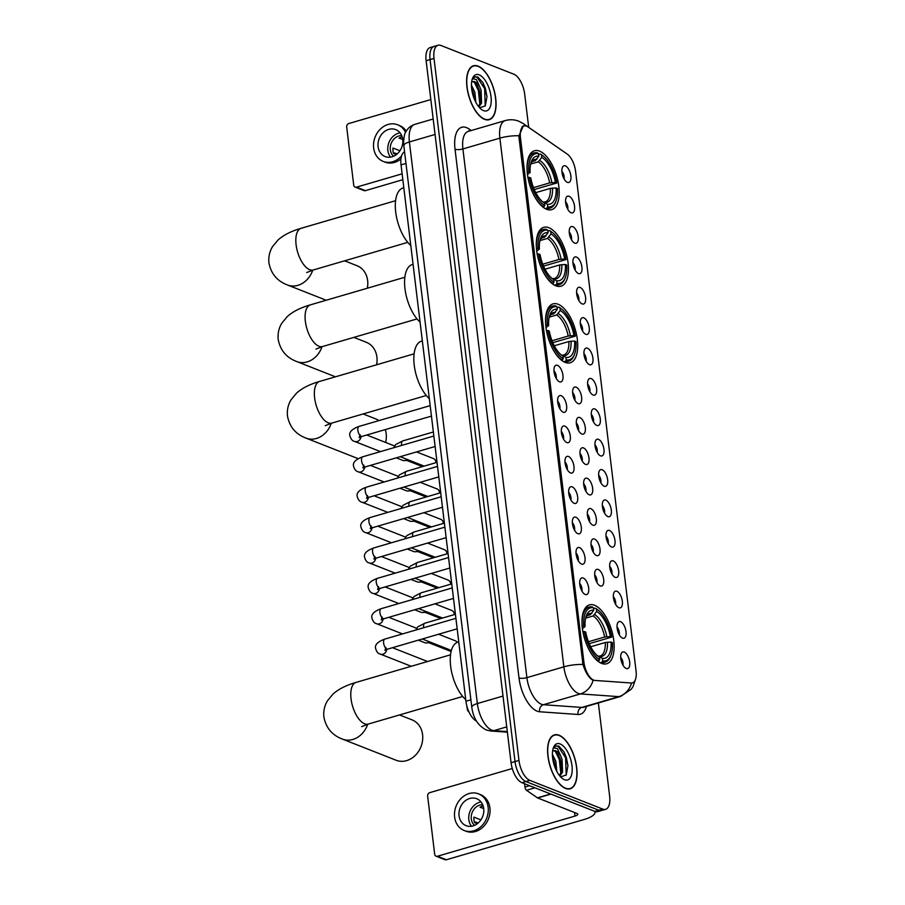 <?xml version="1.0" encoding="UTF-8"?>
<svg xmlns="http://www.w3.org/2000/svg" width="905" height="905" viewBox="0 0 905 905"><rect width="100%" height="100%" fill="white"/><g stroke="black" fill="none" stroke-linecap="round" stroke-linejoin="round"><path stroke-width="1.36" d="M565.161 362.396A30.68 14.163 73.7 0 0 570.24 362.781A30.68 14.163 73.7 0 0 576.508 334.454A30.68 14.163 73.7 0 0 558.125 304.261A30.68 14.163 73.7 0 0 553.034 303.876A30.68 14.163 73.7 0 0 546.767 332.203A30.68 14.163 73.7 0 0 565.161 362.396M555.896 285.833A30.68 14.163 73.7 0 0 560.976 286.218A30.68 14.163 73.7 0 0 567.243 257.891A30.68 14.163 73.7 0 0 548.86 227.698A30.68 14.163 73.7 0 0 543.769 227.313A30.68 14.163 73.7 0 0 537.502 255.64A30.68 14.163 73.7 0 0 555.896 285.833M546.631 209.27A30.68 14.163 73.7 0 0 551.711 209.655A30.68 14.163 73.7 0 0 557.978 181.328A30.68 14.163 73.7 0 0 539.595 151.135A30.68 14.163 73.7 0 0 534.504 150.75A30.68 14.163 73.7 0 0 528.237 179.077A30.68 14.163 73.7 0 0 546.631 209.27M601.576 663.388A30.68 14.163 73.7 0 0 606.667 663.772A30.68 14.163 73.7 0 0 612.934 635.434A30.68 14.163 73.7 0 0 594.54 605.253A30.68 14.163 73.7 0 0 589.46 604.868A30.68 14.163 73.7 0 0 583.193 633.195A30.68 14.163 73.7 0 0 601.576 663.388M620.57 621.667A8.688 4.005 -106.3 0 1 626 631.532A8.688 4.005 -106.3 0 1 622.685 638.161A8.688 4.005 -106.3 0 1 622.561 638.116A8.688 4.005 -106.3 0 1 617.685 630.909A8.688 4.005 -106.3 0 1 618.058 622.323A8.688 4.005 -106.3 0 1 620.57 621.667M619.258 634.688A5.215 2.41 73.7 0 0 617.029 627.097M616.893 591.282A8.688 4.005 -106.3 0 1 622.323 601.158A8.688 4.005 -106.3 0 1 619.009 607.775A8.688 4.005 -106.3 0 1 618.884 607.73A8.688 4.005 -106.3 0 1 614.009 600.524A8.688 4.005 -106.3 0 1 614.371 591.938A8.688 4.005 -106.3 0 1 616.893 591.282M615.57 604.302A5.215 2.41 73.7 0 0 613.352 596.712M613.217 560.896A8.688 4.005 -106.3 0 1 618.647 570.772A8.688 4.005 -106.3 0 1 615.332 577.39A8.688 4.005 -106.3 0 1 615.208 577.356A8.688 4.005 -106.3 0 1 610.332 570.139A8.688 4.005 -106.3 0 1 610.694 561.553A8.688 4.005 -106.3 0 1 613.217 560.896M611.893 573.928A5.215 2.41 73.7 0 0 609.676 566.326M609.54 530.511A8.688 4.005 -106.3 0 1 614.97 540.387A8.688 4.005 -106.3 0 1 611.644 547.016A8.688 4.005 -106.3 0 1 611.531 546.971A8.688 4.005 -106.3 0 1 606.655 539.753A8.688 4.005 -106.3 0 1 607.017 531.178A8.688 4.005 -106.3 0 1 609.54 530.511M608.217 543.543A5.215 2.41 73.7 0 0 605.999 535.941M605.864 500.126A8.688 4.005 -106.3 0 1 611.294 510.001A8.688 4.005 -106.3 0 1 607.968 516.631A8.688 4.005 -106.3 0 1 607.855 516.585A8.688 4.005 -106.3 0 1 602.979 509.368A8.688 4.005 -106.3 0 1 603.341 500.793A8.688 4.005 -106.3 0 1 605.864 500.126M604.54 513.158A5.215 2.41 73.7 0 0 602.323 505.567M602.187 469.752A8.688 4.005 -106.3 0 1 607.617 479.616A8.688 4.005 -106.3 0 1 604.291 486.245A8.688 4.005 -106.3 0 1 604.178 486.2A8.688 4.005 -106.3 0 1 599.302 478.994A8.688 4.005 -106.3 0 1 599.664 470.408A8.688 4.005 -106.3 0 1 602.187 469.752M600.863 482.772A5.215 2.41 73.7 0 0 598.646 475.182M598.51 439.366A8.688 4.005 -106.3 0 1 603.94 449.231A8.688 4.005 -106.3 0 1 600.615 455.86A8.688 4.005 -106.3 0 1 600.501 455.815A8.688 4.005 -106.3 0 1 595.626 448.609A8.688 4.005 -106.3 0 1 595.988 440.022A8.688 4.005 -106.3 0 1 598.51 439.366M597.187 452.387A5.215 2.41 73.7 0 0 594.97 444.796M594.834 408.981A8.688 4.005 -106.3 0 1 600.264 418.845A8.688 4.005 -106.3 0 1 596.938 425.474A8.688 4.005 -106.3 0 1 596.825 425.429A8.688 4.005 -106.3 0 1 591.949 418.223A8.688 4.005 -106.3 0 1 592.311 409.637A8.688 4.005 -106.3 0 1 594.834 408.981M593.51 422.002A5.215 2.41 73.7 0 0 591.293 414.411M591.157 378.595A8.688 4.005 -106.3 0 1 596.587 388.471A8.688 4.005 -106.3 0 1 593.261 395.089A8.688 4.005 -106.3 0 1 593.148 395.055A8.688 4.005 -106.3 0 1 588.273 387.838A8.688 4.005 -106.3 0 1 588.635 379.252A8.688 4.005 -106.3 0 1 591.157 378.595M589.834 391.616A5.215 2.41 73.7 0 0 587.617 384.025M587.481 348.21A8.688 4.005 -106.3 0 1 592.911 358.086A8.688 4.005 -106.3 0 1 589.585 364.704A8.688 4.005 -106.3 0 1 589.472 364.67A8.688 4.005 -106.3 0 1 584.596 357.452A8.688 4.005 -106.3 0 1 584.958 348.877A8.688 4.005 -106.3 0 1 587.481 348.21M586.157 361.242A5.215 2.41 73.7 0 0 583.94 353.64M583.804 317.825A8.688 4.005 -106.3 0 1 589.234 327.701A8.688 4.005 -106.3 0 1 585.908 334.33A8.688 4.005 -106.3 0 1 585.795 334.284A8.688 4.005 -106.3 0 1 580.919 327.067A8.688 4.005 -106.3 0 1 581.282 318.492A8.688 4.005 -106.3 0 1 583.804 317.825M582.481 330.857A5.215 2.41 73.7 0 0 580.263 323.255M580.128 287.451A8.688 4.005 -106.3 0 1 585.558 297.315A8.688 4.005 -106.3 0 1 582.232 303.944A8.688 4.005 -106.3 0 1 582.119 303.899A8.688 4.005 -106.3 0 1 577.243 296.682A8.688 4.005 -106.3 0 1 577.605 288.107A8.688 4.005 -106.3 0 1 580.128 287.451M578.804 300.471A5.215 2.41 73.7 0 0 576.587 292.881M576.451 257.065A8.688 4.005 -106.3 0 1 581.881 266.93A8.688 4.005 -106.3 0 1 578.555 273.559A8.688 4.005 -106.3 0 1 578.442 273.514A8.688 4.005 -106.3 0 1 573.566 266.308A8.688 4.005 -106.3 0 1 573.928 257.721A8.688 4.005 -106.3 0 1 576.451 257.065M575.128 270.086A5.215 2.41 73.7 0 0 572.91 262.495M572.774 226.68A8.688 4.005 -106.3 0 1 578.205 236.544A8.688 4.005 -106.3 0 1 574.879 243.174A8.688 4.005 -106.3 0 1 574.765 243.128A8.688 4.005 -106.3 0 1 569.89 235.922A8.688 4.005 -106.3 0 1 570.252 227.336A8.688 4.005 -106.3 0 1 572.774 226.68M571.451 239.701A5.215 2.41 73.7 0 0 569.234 232.11M569.098 196.295A8.688 4.005 -106.3 0 1 574.528 206.159A8.688 4.005 -106.3 0 1 571.202 212.788A8.688 4.005 -106.3 0 1 571.089 212.743A8.688 4.005 -106.3 0 1 566.213 205.537A8.688 4.005 -106.3 0 1 566.575 196.951A8.688 4.005 -106.3 0 1 569.098 196.295M567.774 209.315A5.215 2.41 73.7 0 0 565.557 201.725M565.421 165.909A8.688 4.005 -106.3 0 1 570.851 175.785A8.688 4.005 -106.3 0 1 567.526 182.403A8.688 4.005 -106.3 0 1 567.412 182.369A8.688 4.005 -106.3 0 1 562.537 175.151A8.688 4.005 -106.3 0 1 562.899 166.565A8.688 4.005 -106.3 0 1 565.421 165.909M564.098 178.941A5.215 2.41 73.7 0 0 561.881 171.339M624.246 652.053A8.688 4.005 -106.3 0 1 629.676 661.917A8.688 4.005 -106.3 0 1 626.362 668.546A8.688 4.005 -106.3 0 1 626.237 668.501A8.688 4.005 -106.3 0 1 621.362 661.295A8.688 4.005 -106.3 0 1 621.735 652.709A8.688 4.005 -106.3 0 1 624.246 652.053M622.934 665.073A5.215 2.41 73.7 0 0 620.706 657.483M598.228 569.46A8.688 4.005 -106.3 0 1 603.658 579.324A8.688 4.005 -106.3 0 1 600.332 585.954A8.688 4.005 -106.3 0 1 600.219 585.908A8.688 4.005 -106.3 0 1 595.343 578.702A8.688 4.005 -106.3 0 1 595.705 570.116A8.688 4.005 -106.3 0 1 598.228 569.46M596.904 582.481A5.215 2.41 73.7 0 0 594.687 574.89M594.551 539.075A8.688 4.005 -106.3 0 1 599.981 548.95A8.688 4.005 -106.3 0 1 596.655 555.568A8.688 4.005 -106.3 0 1 596.542 555.534A8.688 4.005 -106.3 0 1 591.666 548.317A8.688 4.005 -106.3 0 1 592.028 539.731A8.688 4.005 -106.3 0 1 594.551 539.075M593.228 552.107A5.215 2.41 73.7 0 0 591.01 544.505M590.875 508.689A8.688 4.005 -106.3 0 1 596.305 518.565A8.688 4.005 -106.3 0 1 592.979 525.194A8.688 4.005 -106.3 0 1 592.866 525.149A8.688 4.005 -106.3 0 1 587.99 517.932A8.688 4.005 -106.3 0 1 588.352 509.357A8.688 4.005 -106.3 0 1 590.875 508.689M589.551 521.721A5.215 2.41 73.7 0 0 587.334 514.119M587.198 478.304A8.688 4.005 -106.3 0 1 592.628 488.18A8.688 4.005 -106.3 0 1 589.302 494.809A8.688 4.005 -106.3 0 1 589.189 494.764A8.688 4.005 -106.3 0 1 584.313 487.546A8.688 4.005 -106.3 0 1 584.675 478.971A8.688 4.005 -106.3 0 1 587.198 478.304M585.874 491.336A5.215 2.41 73.7 0 0 583.657 483.734M583.521 447.93A8.688 4.005 -106.3 0 1 588.951 457.794A8.688 4.005 -106.3 0 1 585.625 464.423A8.688 4.005 -106.3 0 1 585.512 464.378A8.688 4.005 -106.3 0 1 580.637 457.172A8.688 4.005 -106.3 0 1 580.999 448.586A8.688 4.005 -106.3 0 1 583.521 447.93M582.198 460.95A5.215 2.41 73.7 0 0 579.981 453.36M579.845 417.544A8.688 4.005 -106.3 0 1 585.275 427.409A8.688 4.005 -106.3 0 1 581.949 434.038A8.688 4.005 -106.3 0 1 581.836 433.993A8.688 4.005 -106.3 0 1 576.96 426.787A8.688 4.005 -106.3 0 1 577.322 418.201A8.688 4.005 -106.3 0 1 579.845 417.544M578.521 430.565A5.215 2.41 73.7 0 0 576.304 422.974M576.168 387.159A8.688 4.005 -106.3 0 1 581.598 397.024A8.688 4.005 -106.3 0 1 578.272 403.653A8.688 4.005 -106.3 0 1 578.159 403.607A8.688 4.005 -106.3 0 1 573.284 396.401A8.688 4.005 -106.3 0 1 573.646 387.815A8.688 4.005 -106.3 0 1 576.168 387.159M574.845 400.18A5.215 2.41 73.7 0 0 572.627 392.589M583.239 578.024A8.688 4.005 -106.3 0 1 588.657 587.888A8.688 4.005 -106.3 0 1 585.343 594.517A8.688 4.005 -106.3 0 1 585.23 594.472A8.688 4.005 -106.3 0 1 580.354 587.266A8.688 4.005 -106.3 0 1 580.716 578.68A8.688 4.005 -106.3 0 1 583.239 578.024M581.915 591.044A5.215 2.41 73.7 0 0 579.698 583.454M579.562 547.638A8.688 4.005 -106.3 0 1 584.981 557.503A8.688 4.005 -106.3 0 1 581.666 564.132A8.688 4.005 -106.3 0 1 581.553 564.087A8.688 4.005 -106.3 0 1 576.677 556.88A8.688 4.005 -106.3 0 1 577.039 548.294A8.688 4.005 -106.3 0 1 579.562 547.638M578.238 560.659A5.215 2.41 73.7 0 0 576.021 553.068M575.885 517.253A8.688 4.005 -106.3 0 1 581.304 527.129A8.688 4.005 -106.3 0 1 577.99 533.746A8.688 4.005 -106.3 0 1 577.876 533.701A8.688 4.005 -106.3 0 1 573.001 526.495A8.688 4.005 -106.3 0 1 573.363 517.909A8.688 4.005 -106.3 0 1 575.885 517.253M574.562 530.273A5.215 2.41 73.7 0 0 572.345 522.683M572.209 486.867A8.688 4.005 -106.3 0 1 577.628 496.743A8.688 4.005 -106.3 0 1 574.313 503.361A8.688 4.005 -106.3 0 1 574.2 503.327A8.688 4.005 -106.3 0 1 569.324 496.11A8.688 4.005 -106.3 0 1 569.686 487.535A8.688 4.005 -106.3 0 1 572.209 486.867M570.885 499.899A5.215 2.41 73.7 0 0 568.668 492.297M568.532 456.482A8.688 4.005 -106.3 0 1 573.951 466.358A8.688 4.005 -106.3 0 1 570.636 472.987A8.688 4.005 -106.3 0 1 570.523 472.942A8.688 4.005 -106.3 0 1 565.648 465.724A8.688 4.005 -106.3 0 1 566.01 457.149A8.688 4.005 -106.3 0 1 568.532 456.482M567.209 469.514A5.215 2.41 73.7 0 0 564.992 461.912M564.856 426.108A8.688 4.005 -106.3 0 1 570.274 435.972A8.688 4.005 -106.3 0 1 566.96 442.602A8.688 4.005 -106.3 0 1 566.847 442.556A8.688 4.005 -106.3 0 1 561.971 435.339A8.688 4.005 -106.3 0 1 562.333 426.764A8.688 4.005 -106.3 0 1 564.856 426.108M563.532 439.129A5.215 2.41 73.7 0 0 561.315 431.538M561.179 395.723A8.688 4.005 -106.3 0 1 566.598 405.587A8.688 4.005 -106.3 0 1 563.283 412.216A8.688 4.005 -106.3 0 1 563.17 412.171A8.688 4.005 -106.3 0 1 558.294 404.965A8.688 4.005 -106.3 0 1 558.657 396.379A8.688 4.005 -106.3 0 1 561.179 395.723M559.856 408.743A5.215 2.41 73.7 0 0 557.638 401.153M557.503 365.337A8.688 4.005 -106.3 0 1 562.921 375.202A8.688 4.005 -106.3 0 1 559.607 381.831A8.688 4.005 -106.3 0 1 559.494 381.786A8.688 4.005 -106.3 0 1 554.618 374.58A8.688 4.005 -106.3 0 1 554.98 365.993A8.688 4.005 -106.3 0 1 557.503 365.337M556.179 378.358A5.215 2.41 73.7 0 0 553.962 370.767M595.06 680.447A15.634 7.217 -106.3 0 1 593.703 680.13A15.634 7.217 -106.3 0 1 583.906 662.166L520.466 137.854A15.634 7.217 -106.3 0 1 524.074 125.999A15.634 7.217 -106.3 0 1 528.09 126.972L567.197 154.076A15.634 7.217 -106.3 0 1 575.58 171.271L636.057 671.012A15.634 7.217 -106.3 0 1 632.437 682.868A15.634 7.217 -106.3 0 1 631.204 682.992L595.06 680.447M476.46 721.047A17.365 8.021 -106.3 0 1 465.939 701.251L401.039 164.891A17.365 8.021 -106.3 0 1 404.58 151.893M565.523 788.436A28.078 12.964 73.7 0 0 570.184 788.787A28.078 12.964 73.7 0 0 575.919 762.858A28.078 12.964 73.7 0 0 559.086 735.233A28.078 12.964 73.7 0 0 554.437 734.883A28.078 12.964 73.7 0 0 548.702 760.8A28.078 12.964 73.7 0 0 565.523 788.436M484.56 119.336A28.078 12.964 73.7 0 0 489.209 119.686A28.078 12.964 73.7 0 0 494.945 93.758A28.078 12.964 73.7 0 0 478.123 66.133A28.078 12.964 73.7 0 0 473.462 65.782A28.078 12.964 73.7 0 0 467.727 91.71A28.078 12.964 73.7 0 0 484.56 119.336M635.661 678.852L632.946 686.714L631.238 689.259L620.626 696.443A23.157 10.69 -106.3 0 1 618.805 696.635L580.388 693.92A20.261 17.715 -86 0 0 593.126 680.289L592.062 679.723C588.307 676.94 585.264 671.849 582.967 664.474L519.063 137.956L518.984 135.773L523.316 125.919L524.493 125.818M605.615 809.319L597.73 811.615A17.365 8.021 73.7 0 1 594.845 811.4L521.959 782.689A17.365 8.021 73.7 0 1 511.076 762.734L426.131 60.726A17.365 8.021 73.7 0 1 430.147 47.558L434.083 46.404A17.365 8.021 73.7 0 0 430.067 59.572L515.024 761.58A17.365 8.021 73.7 0 0 525.907 781.535L598.793 810.247A17.365 8.021 73.7 0 0 601.678 810.473A17.365 8.021 73.7 0 1 598.793 810.247L525.907 781.535A17.365 8.021 73.7 0 1 515.024 761.58L430.067 59.572A17.365 8.021 73.7 0 1 434.083 46.404L438.031 45.25A17.365 8.021 73.7 0 0 434.015 58.418L518.961 760.426A17.365 8.021 73.7 0 0 529.844 780.382L602.741 809.093A17.365 8.021 73.7 0 0 605.615 809.319A17.365 8.021 73.7 0 0 609.631 796.151L598.352 702.947M528.701 127.367L524.685 94.143A17.365 8.021 73.7 0 0 513.802 74.187L440.916 45.465A17.365 8.021 73.7 0 0 438.031 45.25M559.12 735.505A27.784 12.828 73.7 0 0 554.516 735.154A27.784 12.828 73.7 0 0 548.837 760.811A27.784 12.828 73.7 0 0 565.489 788.153A27.784 12.828 73.7 0 0 570.105 788.504A27.784 12.828 73.7 0 0 575.772 762.847A27.784 12.828 73.7 0 0 559.12 735.505M552.412 754.306L555.828 761.286L556.813 771.422M552.593 757.519L554.267 761.75L555.387 768.379M560.602 776.886L566.259 774.985L567.955 765.607L563.928 751.727L558.815 746.116L555.987 745.901L553.521 747.892L557.322 748.548L560.534 755.471A13.089 6.041 73.7 0 0 555.885 750.879A13.089 6.041 73.7 0 0 553.713 750.709A13.089 6.041 73.7 0 0 552.57 751.354M560.534 755.471L562.084 759.465L562.548 772.157L559.867 776.049M553.43 750.811L555.014 751.127L558.419 754.894L560.523 759.917L561.632 766.218L560.976 772.621L559.448 775.54M564.471 779.714A18.869 8.711 73.7 0 0 571.971 765.641A18.869 8.711 73.7 0 0 560.15 743.955A18.869 8.711 73.7 0 0 553.43 747.632A18.869 8.711 73.7 0 0 562.469 778.572A18.869 8.711 73.7 0 0 564.471 779.714M555.772 745.969L558.08 746.331L565.58 757.7L566.202 775.076M555.285 751.274L559.324 759.533L560.795 773.153M563.86 751.603L566.36 757.474L567.967 765.834M558.023 754.227L560.105 759.295L561.654 767.01M552.638 757.904L555.342 768.288M524.549 783.707L524.957 787.09L529.663 785.721M594.8 811.378A23.157 6.923 -6.9 0 1 595.026 812.113A23.157 6.923 -6.9 0 1 583.895 819.568L446.369 859.75A2.896 2.421 111.5 0 1 444.977 859.705L436.086 856.198A2.896 2.421 -68.5 0 0 437.477 856.243L575.003 816.061A5.792 1.731 173.1 0 0 577.786 814.206A5.792 1.731 173.1 0 0 576.971 813.459L537.683 797.984A2.896 1.335 -106.3 0 1 537.423 797.837L526.506 790.28A2.896 1.335 -106.3 0 1 524.957 787.09M512.287 768.526L429.785 792.633A2.896 2.421 -68.5 0 0 427.646 796.095L434.683 854.23A2.896 2.421 -68.5 0 0 436.086 856.198M459.061 815.79A14.469 12.082 -68.5 0 0 466.075 825.654A14.469 12.082 -68.5 0 0 478.734 822.509A14.469 12.082 -68.5 0 0 483.711 808.584A14.469 12.082 -68.5 0 0 476.686 798.719A14.469 12.082 -68.5 0 0 464.039 801.864A14.469 12.082 -68.5 0 0 459.061 815.79M481.053 801.988A14.469 12.082 -68.5 0 0 468.835 819.636A14.469 12.082 -68.5 0 0 471.494 826.242M480.917 819.885L473.949 817.136A11.584 9.672 111.5 0 0 473.971 819.975A11.584 9.672 111.5 0 0 474.616 822.622L477.354 823.697M482.67 804.703A11.584 9.672 -68.5 0 0 471.301 818.923A11.584 9.672 -68.5 0 0 474.537 825.36M464.163 830.496L465.951 831.197A19.684 16.437 -68.5 0 0 483.146 826.932A19.684 16.437 -68.5 0 0 489.922 807.995A19.684 16.437 -68.5 0 0 480.374 794.579L478.598 793.877A19.684 16.437 -68.5 0 0 461.392 798.142A19.684 16.437 -68.5 0 0 454.627 817.079A19.684 16.437 -68.5 0 0 464.163 830.496A19.684 16.437 -68.5 0 0 481.37 826.231A19.684 16.437 -68.5 0 0 488.146 807.294A19.684 16.437 -68.5 0 0 478.598 793.877M474.333 821.774L478.27 822.939M483.711 808.618L480.08 807.192A11.584 9.672 111.5 0 1 483.134 805.959M478.157 66.404A27.784 12.828 73.7 0 0 473.541 66.065A27.784 12.828 73.7 0 0 467.874 91.71A27.784 12.828 73.7 0 0 484.526 119.053A27.784 12.828 73.7 0 0 489.13 119.403A27.784 12.828 73.7 0 0 494.809 93.747A27.784 12.828 73.7 0 0 478.157 66.404M471.437 85.206L474.854 92.186L475.849 102.322M471.618 88.43L473.292 92.649L474.412 99.279M479.627 107.786L485.295 105.885L486.992 96.507L482.953 82.627L477.84 77.016L475.012 76.801L472.546 78.792L476.347 79.448L479.56 86.371A13.089 6.041 73.7 0 0 474.91 81.778A13.089 6.041 73.7 0 0 472.738 81.62A13.089 6.041 73.7 0 0 471.596 82.253M479.56 86.371L481.121 90.364L481.573 103.057L478.892 106.948M472.455 81.71L474.05 82.027L477.455 85.794L479.548 90.817L480.657 97.118L480.012 103.521L478.474 106.439M483.508 110.614A18.869 8.711 73.7 0 0 490.996 96.541A18.869 8.711 73.7 0 0 479.175 74.855A18.869 8.711 73.7 0 0 472.467 78.543A18.869 8.711 73.7 0 0 481.505 109.471A18.869 8.711 73.7 0 0 483.508 110.614M474.797 76.868L477.116 77.23L484.605 88.6L485.227 105.976M474.31 82.174L478.349 90.432L479.831 104.052M482.885 82.513L485.397 88.373L487.003 96.733M477.059 85.127L479.13 90.195L480.691 97.91M471.663 88.803L474.378 99.188M367.702 724.249A21.709 18.134 111.5 0 1 342.407 739.091L396.152 760.268A21.709 18.134 -68.5 0 0 415.124 755.551A21.709 18.134 -68.5 0 0 422.59 734.668A21.709 18.134 -68.5 0 0 412.069 719.871L399.546 714.939M593.544 608.635L595.286 608.126L596.406 608.941A27.557 12.727 73.7 0 1 597.82 609.868A27.557 12.727 73.7 0 1 611.757 637.097L610.389 636.554A24.899 11.494 73.7 0 0 596.712 611.475L593.137 615.954L585.603 618.16M588.442 641.736L604.619 637.018L610.389 636.554M611.045 642.041L612.425 642.584A27.557 12.727 73.7 0 1 611.022 655.039A27.557 12.727 73.7 0 1 602.685 660.865L602.379 658.32A24.899 11.494 73.7 0 0 611.045 642.041L605.275 642.505L590.705 646.758M458.756 641.849L458.021 642.064A31.845 14.706 73.7 0 0 450.747 666.985A31.845 14.706 73.7 0 0 465.747 699.667M611.757 637.097L589.234 643.659M582.119 626.102L583.702 626.045A27.557 12.727 73.7 0 1 593.442 607.775L592.323 606.961A28.711 13.258 73.7 0 0 589.019 607.04A28.711 13.258 73.7 0 0 582.039 624.597M597.82 609.868L596.825 609.133A28.711 13.258 73.7 0 0 595.286 608.126M602.685 660.865L601.836 662.256A28.711 13.258 73.7 0 0 605.128 662.166A28.711 13.258 73.7 0 0 610.581 656.204L611.022 655.039M601.836 662.256L600.196 662.732M593.442 607.775L593.748 610.309A24.899 11.494 73.7 0 0 586.361 615.592A24.899 11.494 73.7 0 0 585.071 626.588L583.702 626.045M596.712 611.475L596.406 608.941M585.071 626.588L582.413 628.59M586.768 615.785L590.173 614.789L593.748 610.309M607.459 642.165A22.263 10.283 73.7 0 1 599.834 656.464L598.001 656.17L602.379 658.32M598.058 661.317L599.721 659.688A27.557 12.727 73.7 0 1 584.37 631.532L582.786 631.588M589.8 651.125A28.711 13.258 73.7 0 0 598.872 661.08M584.37 631.532L585.739 632.075A24.899 11.494 73.7 0 0 598.284 656.397A24.899 11.494 73.7 0 0 599.415 657.154L599.721 659.688M599.415 657.154L596.881 655.299M385.609 442.443A21.709 18.134 -68.5 0 0 386.175 433.676A21.709 18.134 -68.5 0 0 385.281 429.603M378.856 420.621A21.709 18.134 -68.5 0 0 375.643 418.879L363.131 413.947M557.118 307.643L558.86 307.134L559.98 307.949A27.557 12.727 73.7 0 1 561.394 308.888A27.557 12.727 73.7 0 1 575.331 336.117L573.962 335.574A24.899 11.494 73.7 0 0 560.285 310.494L556.711 314.974L549.188 317.169M552.027 340.755L568.193 336.027L573.962 335.574M574.63 341.061L575.999 341.604A27.557 12.727 73.7 0 1 574.596 354.059A27.557 12.727 73.7 0 1 566.259 359.873L565.953 357.339A24.899 11.494 73.7 0 0 574.63 341.061L568.86 341.513L554.279 345.778M422.33 340.857L421.594 341.072A31.845 14.706 73.7 0 0 414.332 366.005A31.845 14.706 73.7 0 0 429.332 398.675M575.331 336.117L552.808 342.678M545.704 325.121L547.276 325.065A27.557 12.727 73.7 0 1 557.016 306.784L555.896 305.969A28.711 13.258 73.7 0 0 552.604 306.06A28.711 13.258 73.7 0 0 545.625 323.617M561.394 308.888L560.399 308.152A28.711 13.258 73.7 0 0 558.86 307.134M566.259 359.873L565.41 361.265A28.711 13.258 73.7 0 0 568.702 361.185A28.711 13.258 73.7 0 0 574.155 355.213L574.596 354.059M565.41 361.265L563.77 361.751M557.016 306.784L557.322 309.329A24.899 11.494 73.7 0 0 549.935 314.612A24.899 11.494 73.7 0 0 548.656 325.608L547.276 325.065M560.285 310.494L559.98 307.949M548.656 325.608L545.998 327.61M550.342 314.793L553.747 313.809L557.322 309.329M571.032 341.174A22.263 10.283 73.7 0 1 563.419 355.484L561.575 355.179L565.953 357.339M561.632 360.337L563.295 358.708A27.557 12.727 73.7 0 1 547.944 330.551L546.36 330.597M553.374 350.144A28.711 13.258 73.7 0 0 562.446 360.1M547.944 330.551L549.312 331.083A24.899 11.494 73.7 0 0 561.858 355.416A24.899 11.494 73.7 0 0 562.989 356.174L563.295 358.708M562.989 356.174L560.455 354.319M376.582 364.783A21.709 18.134 -68.5 0 0 376.91 357.113A21.709 18.134 -68.5 0 0 366.378 342.316L353.866 337.384M547.853 231.08L549.595 230.571L550.715 231.386A27.557 12.727 73.7 0 1 552.129 232.325A27.557 12.727 73.7 0 1 566.066 259.554L564.697 259.011A24.899 11.494 73.7 0 0 551.021 233.931L547.446 238.411L539.923 240.606M542.762 264.192L558.928 259.464L564.697 259.011M565.365 264.498L566.734 265.041A27.557 12.727 73.7 0 1 565.331 277.496A27.557 12.727 73.7 0 1 556.994 283.31L556.688 280.776A24.899 11.494 73.7 0 0 565.365 264.498L559.595 264.95L545.014 269.215M413.065 264.305L412.329 264.52A31.845 14.706 73.7 0 0 405.067 289.442A31.845 14.706 73.7 0 0 420.067 322.112M566.066 259.554L543.543 266.115M536.439 248.558L538.011 248.502A27.557 12.727 73.7 0 1 547.751 230.221L546.631 229.406A28.711 13.258 73.7 0 0 543.339 229.497A28.711 13.258 73.7 0 0 536.36 247.054M552.129 232.325L551.134 231.59A28.711 13.258 73.7 0 0 549.595 230.571M556.994 283.31L556.145 284.702A28.711 13.258 73.7 0 0 559.437 284.623A28.711 13.258 73.7 0 0 564.89 278.649L565.331 277.496M556.145 284.702L554.505 285.188M547.751 230.221L548.057 232.766A24.899 11.494 73.7 0 0 540.67 238.049A24.899 11.494 73.7 0 0 539.391 249.045L538.011 248.502M551.021 233.931L550.715 231.386M539.391 249.045L536.733 251.047M541.077 238.23L544.482 237.246L548.057 232.766M561.767 264.611A22.263 10.283 73.7 0 1 554.154 278.921L552.31 278.616L556.688 280.776M552.367 283.774L554.03 282.145A27.557 12.727 73.7 0 1 538.679 253.988L537.095 254.034M544.109 273.582A28.711 13.258 73.7 0 0 553.181 283.536M538.679 253.988L540.047 254.52A24.899 11.494 73.7 0 0 552.593 278.853A24.899 11.494 73.7 0 0 553.724 279.611L554.03 282.145M553.724 279.611L551.19 277.756M367.317 288.22A21.709 18.134 -68.5 0 0 367.645 280.55A21.709 18.134 -68.5 0 0 357.113 265.753L344.601 260.821M538.588 154.517L540.33 154.008L541.45 154.823A27.557 12.727 73.7 0 1 542.864 155.762A27.557 12.727 73.7 0 1 556.801 182.991L555.432 182.448A24.899 11.494 73.7 0 0 541.756 157.368L538.181 161.848L530.658 164.043M533.498 187.629L549.663 182.901L555.432 182.448M556.1 187.935L557.469 188.478A27.557 12.727 73.7 0 1 556.066 200.933A27.557 12.727 73.7 0 1 547.729 206.747L547.423 204.213A24.899 11.494 73.7 0 0 556.1 187.935L550.331 188.387L535.749 192.652M403.8 187.742L403.064 187.957A31.845 14.706 73.7 0 0 395.802 212.879A31.845 14.706 73.7 0 0 410.802 245.549M556.801 182.991L534.278 189.552M527.174 171.995L528.746 171.939A27.557 12.727 73.7 0 1 538.486 153.658L537.366 152.843A28.711 13.258 73.7 0 0 534.074 152.934A28.711 13.258 73.7 0 0 527.095 170.491M542.864 155.762L541.869 155.026A28.711 13.258 73.7 0 0 540.33 154.008M547.729 206.747L546.88 208.139A28.711 13.258 73.7 0 0 550.172 208.06A28.711 13.258 73.7 0 0 555.625 202.087L556.066 200.933M546.88 208.139L545.24 208.625M538.486 153.658L538.792 156.203A24.899 11.494 73.7 0 0 531.405 161.486A24.899 11.494 73.7 0 0 530.126 172.482L528.746 171.939M541.756 157.368L541.45 154.823M530.126 172.482L527.468 174.484M531.812 161.667L535.217 160.683L538.792 156.203M552.503 188.048A22.263 10.283 73.7 0 1 544.889 202.358L543.045 202.053L547.423 204.213M543.102 207.211L544.765 205.582A27.557 12.727 73.7 0 1 529.414 177.425L527.83 177.471M534.844 197.019A28.711 13.258 73.7 0 0 543.916 206.974M529.414 177.425L530.783 177.957A24.899 11.494 73.7 0 0 543.328 202.29A24.899 11.494 73.7 0 0 544.459 203.048L544.765 205.582M544.459 203.048L541.925 201.193M429.128 641.679A5.215 4.355 111.5 0 1 427.239 642.754A5.215 4.355 111.5 0 1 426.413 642.912A5.215 4.355 111.5 0 1 424.739 642.663L418.336 640.152M430.667 642.29A3.767 3.145 111.5 0 1 430.033 642.55A3.767 3.145 111.5 0 1 429.445 642.663L426.413 642.912M425.452 611.305A5.215 4.355 111.5 0 1 423.563 612.368A5.215 4.355 111.5 0 1 422.737 612.527A5.215 4.355 111.5 0 1 421.051 612.278L414.66 609.766M426.99 611.904A3.767 3.145 111.5 0 1 426.357 612.165A3.767 3.145 111.5 0 1 425.769 612.278L422.737 612.527M421.775 580.919A5.215 4.355 111.5 0 1 419.886 581.983A5.215 4.355 111.5 0 1 419.06 582.141A5.215 4.355 111.5 0 1 417.375 581.904L410.983 579.381M423.314 581.519A3.767 3.145 111.5 0 1 422.68 581.779A3.767 3.145 111.5 0 1 422.081 581.892L419.06 582.141M418.099 550.534A5.215 4.355 111.5 0 1 416.21 551.598A5.215 4.355 111.5 0 1 415.384 551.756A5.215 4.355 111.5 0 1 413.698 551.518L407.307 548.996M419.637 551.145A3.767 3.145 111.5 0 1 419.004 551.394A3.767 3.145 111.5 0 1 418.404 551.507L415.384 551.756M414.422 520.149A5.215 4.355 111.5 0 1 412.533 521.223A5.215 4.355 111.5 0 1 411.707 521.37A5.215 4.355 111.5 0 1 410.022 521.133L403.63 518.61M415.961 520.76A3.767 3.145 111.5 0 1 415.327 521.02A3.767 3.145 111.5 0 1 414.728 521.122L411.707 521.37M410.746 489.763A5.215 4.355 111.5 0 1 408.856 490.838A5.215 4.355 111.5 0 1 408.031 490.985A5.215 4.355 111.5 0 1 406.345 490.748L399.953 488.225M412.284 490.374A3.767 3.145 111.5 0 1 411.651 490.634A3.767 3.145 111.5 0 1 411.051 490.748L408.031 490.985M407.069 459.378A5.215 4.355 111.5 0 1 405.18 460.453A5.215 4.355 111.5 0 1 404.354 460.611A5.215 4.355 111.5 0 1 402.668 460.362L396.277 457.84M408.608 459.989A3.767 3.145 111.5 0 1 407.974 460.249A3.767 3.145 111.5 0 1 407.374 460.362L404.354 460.611M438.62 634.224L455.43 640.842A5.215 4.355 111.5 0 1 456.821 641.815A5.215 4.355 111.5 0 1 457.229 642.346M434.943 603.839L451.753 610.456A5.215 4.355 111.5 0 1 453.145 611.429A5.215 4.355 111.5 0 1 454.276 614.009A5.215 4.355 111.5 0 1 454.321 614.597M453.145 611.429L455.192 613.681A3.767 3.145 111.5 0 1 455.373 613.884M431.266 573.453L448.077 580.082A5.215 4.355 111.5 0 1 449.468 581.044A5.215 4.355 111.5 0 1 450.6 583.635A5.215 4.355 111.5 0 1 450.645 584.211M449.468 581.044L451.516 583.295A3.767 3.145 111.5 0 1 451.697 583.51M427.59 543.068L444.4 549.697A5.215 4.355 111.5 0 1 445.792 550.659A5.215 4.355 111.5 0 1 446.923 553.249A5.215 4.355 111.5 0 1 446.968 553.826M445.792 550.659L447.839 552.91A3.767 3.145 111.5 0 1 448.02 553.125M423.913 512.683L440.724 519.312A5.215 4.355 111.5 0 1 442.115 520.285A5.215 4.355 111.5 0 1 443.246 522.864A5.215 4.355 111.5 0 1 443.292 523.441M442.115 520.285L444.163 522.524A3.767 3.145 111.5 0 1 444.344 522.739M420.237 482.308L437.047 488.926A5.215 4.355 111.5 0 1 438.439 489.899A5.215 4.355 111.5 0 1 439.57 492.478A5.215 4.355 111.5 0 1 439.615 493.067M438.439 489.899L440.486 492.139A3.767 3.145 111.5 0 1 440.667 492.354M416.56 451.923L433.371 458.541A5.215 4.355 111.5 0 1 434.762 459.514A5.215 4.355 111.5 0 1 435.893 462.093A5.215 4.355 111.5 0 1 435.939 462.681M434.762 459.514L436.81 461.754A3.767 3.145 111.5 0 1 436.991 461.969M402.827 179.71L365.394 190.65A2.896 2.421 111.5 0 1 364.002 190.604L355.122 187.097A2.896 2.421 -68.5 0 0 356.513 187.143L402.114 173.828M430.825 99.561L348.81 123.533A2.896 2.421 -68.5 0 0 346.683 126.994L353.719 185.129A2.896 2.421 -68.5 0 0 355.122 187.097M378.086 146.689A14.469 12.082 -68.5 0 0 385.111 156.554A14.469 12.082 -68.5 0 0 397.759 153.409A14.469 12.082 -68.5 0 0 402.736 139.483A14.469 12.082 -68.5 0 0 395.723 129.619A14.469 12.082 -68.5 0 0 383.064 132.764A14.469 12.082 -68.5 0 0 378.086 146.689M400.078 132.888A14.469 12.082 -68.5 0 0 387.872 150.535A14.469 12.082 -68.5 0 0 390.53 157.142M399.953 150.784L392.985 148.035A11.584 9.672 111.5 0 0 392.996 150.875A11.584 9.672 111.5 0 0 393.641 153.522L396.379 154.597M401.696 135.603A11.584 9.672 -68.5 0 0 390.338 149.823A11.584 9.672 -68.5 0 0 393.562 156.26M406.232 131.168A19.684 16.437 -68.5 0 0 399.41 125.478L397.634 124.777A19.684 16.437 -68.5 0 0 380.428 129.042A19.684 16.437 -68.5 0 0 373.652 147.979A19.684 16.437 -68.5 0 0 383.2 161.407A19.684 16.437 -68.5 0 0 401.548 155.932M405.553 132.458A19.684 16.437 -68.5 0 0 397.634 124.777M393.358 152.674L397.295 153.839M383.2 161.407L384.976 162.097A19.684 16.437 -68.5 0 0 400.938 158.941M402.736 139.517L399.105 138.092A11.584 9.672 111.5 0 1 402.171 136.859M520.466 137.854L519.097 138.25M583.906 662.166L582.549 662.562M470.883 699.803L465.939 701.251M405.972 163.443L401.039 164.891M586.429 706.432A28.949 13.371 -106.3 0 1 578.08 714.475L539.652 711.771A28.949 13.371 -106.3 0 1 518.995 677.913L455.023 149.212A5.792 1.731 173.1 0 0 462.908 148.94L526.891 677.641A23.157 10.69 73.7 0 0 541.394 704.248A23.157 10.69 73.7 0 0 543.419 704.724L581.836 707.427A23.157 10.69 73.7 0 0 583.657 707.246L620.626 696.443M455.023 149.212A28.949 13.371 -106.3 0 1 466.516 127.628A28.949 13.371 -106.3 0 1 469.141 129.064L471.234 130.512M468.27 131.383A23.157 10.69 73.7 0 0 462.908 148.94L499.877 138.137A23.157 10.69 -106.3 0 1 505.239 120.58L468.27 131.383M539.652 711.771A5.792 5.057 94 0 1 543.419 704.724L580.388 693.92A23.157 10.69 -106.3 0 1 578.363 693.445A23.157 10.69 -106.3 0 1 563.86 666.838A20.261 6.064 -6.9 0 1 582.967 664.474M518.984 135.773A20.261 6.064 173.1 0 0 499.877 138.137L563.86 666.838L526.891 677.641A5.792 1.731 173.1 0 1 518.995 677.913M565.399 152.832A20.261 15.611 -55.3 0 0 564.788 152.368L565.625 152.979M578.08 714.475A5.792 5.057 94 0 1 581.836 707.427L618.805 696.635A20.261 17.715 -86 0 0 631.532 683.06M525.748 125.931A20.261 15.611 -55.3 0 0 523.203 123.555L564.788 152.368M434.015 58.418L426.131 60.726M518.961 760.426L511.076 762.734M529.844 780.382L521.959 782.689M602.741 809.093L594.845 811.4M469.593 130.999A5.792 4.457 124.7 0 1 469.141 129.064M435.045 134.46L409.399 141.949A11.584 3.462 173.1 0 0 403.822 145.682C403.279 146.271 403.687 133.895 405.723 132.107C407.68 128.261 410.689 125.693 414.75 124.392A23.157 10.69 73.7 0 0 409.399 141.949L477.354 703.558A23.157 10.69 73.7 0 0 491.868 730.165A23.157 10.69 73.7 0 0 493.881 730.64L506.743 726.885M503.01 696.058L477.354 703.558A11.584 3.462 173.1 0 0 471.788 707.28L403.822 145.682M507.377 732.156L490.736 730.991A11.584 10.125 -86 0 0 493.881 730.64L507.309 731.591M574.573 812.509L575.003 816.061M550.953 794.104L537.683 797.984M437.477 856.243L446.369 859.75M537.423 797.837L550.636 793.979M534.957 787.803L526.506 790.28M361.672 726.647L368.245 724.079A21.709 10.023 -106.3 0 1 364.647 723.808A21.709 10.023 -106.3 0 1 351.05 698.864A21.709 10.023 -106.3 0 1 356.072 682.404L450.532 654.801M604.619 637.018A21.426 9.887 73.7 0 0 593.137 615.954M598.94 656.102L600.094 656.034A21.426 9.887 73.7 0 0 605.275 642.505M591.813 613.466A22.263 10.283 73.7 0 0 585.886 617.018M606.791 636.679A22.263 10.283 73.7 0 0 594.777 614.631M590.173 614.789A21.426 9.887 73.7 0 0 588.08 614.914L585.874 617.074M325.246 425.667L331.818 423.099A21.709 10.023 -106.3 0 1 328.221 422.827A21.709 10.023 -106.3 0 1 314.623 397.883A21.709 10.023 -106.3 0 1 319.646 381.424L414.117 353.821M331.275 423.257A21.709 18.134 111.5 0 1 305.981 438.099L358.12 458.643M568.193 336.027A21.426 9.887 73.7 0 0 556.711 314.974M562.514 355.111L563.668 355.054A21.426 9.887 73.7 0 0 568.86 341.513M555.387 312.485A22.263 10.283 73.7 0 0 549.471 316.037M570.376 335.698A22.263 10.283 73.7 0 0 558.351 313.65M553.747 313.809A21.426 9.887 73.7 0 0 551.654 313.933L549.448 316.094M315.981 349.104L322.553 346.536A21.709 10.023 -106.3 0 1 318.956 346.264A21.709 10.023 -106.3 0 1 305.358 321.32A21.709 10.023 -106.3 0 1 310.381 304.861L404.852 277.258M322.01 346.694A21.709 18.134 111.5 0 1 296.716 361.536L335.45 376.808M558.928 259.464A21.426 9.887 73.7 0 0 547.446 238.411M553.249 278.548L554.403 278.491A21.426 9.887 73.7 0 0 559.595 264.95M546.122 235.922A22.263 10.283 73.7 0 0 540.206 239.474M561.111 259.135A22.263 10.283 73.7 0 0 549.086 237.087M544.482 237.246A21.426 9.887 73.7 0 0 542.389 237.37L540.183 239.531M306.716 272.541L313.288 269.973A21.709 10.023 -106.3 0 1 309.691 269.701A21.709 10.023 -106.3 0 1 296.093 244.757A21.709 10.023 -106.3 0 1 301.116 228.298L395.587 200.695M312.745 270.131A21.709 18.134 111.5 0 1 287.451 284.973L326.185 300.245M549.663 182.901A21.426 9.887 73.7 0 0 538.181 161.848M543.984 201.985L545.138 201.928A21.426 9.887 73.7 0 0 550.331 188.387M536.857 159.359A22.263 10.283 73.7 0 0 530.941 162.911M551.846 182.572A22.263 10.283 73.7 0 0 539.821 160.524M535.217 160.683A21.426 9.887 73.7 0 0 533.124 160.807L530.918 162.968M457.172 628.805L387.747 649.089A5.215 2.41 -106.3 0 1 386.876 649.021A5.215 2.41 -106.3 0 1 383.584 642.731A5.215 2.41 -106.3 0 1 384.817 639.088L455.905 618.319M386.774 649.394A5.215 4.355 111.5 0 1 380.439 654.145C378.064 653.693 376.423 651.657 375.507 648.025C374.908 644.552 378.019 641.577 384.817 639.088M453.496 598.42L384.059 618.703A5.215 2.41 -106.3 0 1 383.2 618.635A5.215 2.41 -106.3 0 1 379.908 612.346A5.215 2.41 -106.3 0 1 381.141 608.703L452.228 587.933M383.098 619.009A5.215 4.355 111.5 0 1 376.763 623.771C374.387 623.319 372.747 621.271 371.831 617.64C371.231 614.167 374.342 611.192 381.141 608.703M449.819 568.035L380.383 588.318A5.215 2.41 -106.3 0 1 379.523 588.25A5.215 2.41 -106.3 0 1 376.231 581.96A5.215 2.41 -106.3 0 1 377.464 578.318L448.552 557.548M379.421 588.623A5.215 4.355 111.5 0 1 373.086 593.386C370.711 592.933 369.07 590.886 368.154 587.266C367.554 583.793 370.665 580.806 377.464 578.318M446.142 537.649L376.706 557.933A5.215 2.41 -106.3 0 1 375.847 557.876A5.215 2.41 -106.3 0 1 372.555 551.575A5.215 2.41 -106.3 0 1 373.788 547.932L444.875 527.163M375.745 558.249A5.215 4.355 111.5 0 1 369.41 563.001C367.034 562.548 365.382 560.512 364.477 556.88C363.878 553.408 366.989 550.421 373.788 547.932M442.466 507.264L373.03 527.558A5.215 2.41 -106.3 0 1 372.17 527.491A5.215 2.41 -106.3 0 1 368.878 521.19A5.215 2.41 -106.3 0 1 370.111 517.547L441.199 496.777M372.068 527.864A5.215 4.355 111.5 0 1 365.733 532.615C363.358 532.163 361.706 530.126 360.801 526.495C360.201 523.022 363.312 520.036 370.111 517.547M438.789 476.878L369.353 497.173A5.215 2.41 -106.3 0 1 368.493 497.105A5.215 2.41 -106.3 0 1 365.201 490.804A5.215 2.41 -106.3 0 1 366.435 487.162L437.522 466.392M368.392 497.479A5.215 4.355 111.5 0 1 362.057 502.23C359.681 501.777 358.029 499.741 357.124 496.11C356.525 492.637 359.636 489.65 366.435 487.162M435.113 446.493L365.677 466.788A5.215 2.41 -106.3 0 1 364.817 466.72A5.215 2.41 -106.3 0 1 361.525 460.43A5.215 2.41 -106.3 0 1 362.758 456.787L433.846 436.018M364.715 467.093A5.215 4.355 111.5 0 1 358.38 471.844C356.004 471.392 354.353 469.356 353.448 465.724C352.848 462.251 355.959 459.276 362.758 456.787M431.436 416.119L362 436.402A5.215 2.41 -106.3 0 1 361.14 436.334A5.215 2.41 -106.3 0 1 357.848 430.045A5.215 2.41 -106.3 0 1 359.081 426.402L430.169 405.632M361.038 436.708A5.215 4.355 111.5 0 1 354.703 441.459C352.328 441.007 350.676 438.97 349.76 435.339C349.172 431.866 352.283 428.891 359.081 426.402M423.732 627.719A5.215 2.41 -106.3 0 1 423.608 626.848A5.215 2.41 -106.3 0 1 424.852 623.206L417.737 626.871L415.78 630.038M420.056 597.334A5.215 2.41 -106.3 0 1 419.931 596.463A5.215 2.41 -106.3 0 1 421.176 592.82L414.06 596.486L412.103 599.653M416.379 566.949A5.215 2.41 -106.3 0 1 416.255 566.089A5.215 2.41 -106.3 0 1 417.499 562.446L410.384 566.1L408.427 569.268M412.703 536.563A5.215 2.41 -106.3 0 1 412.578 535.703A5.215 2.41 -106.3 0 1 413.823 532.061L406.707 535.715L404.75 538.894M409.026 506.178A5.215 2.41 -106.3 0 1 408.902 505.318A5.215 2.41 -106.3 0 1 410.146 501.675L403.03 505.329L401.073 508.508M405.35 475.792A5.215 2.41 -106.3 0 1 405.225 474.933A5.215 2.41 -106.3 0 1 406.469 471.29L399.354 474.944L397.397 478.123M401.673 445.418A5.215 2.41 -106.3 0 1 401.548 444.547A5.215 2.41 -106.3 0 1 402.793 440.905L395.677 444.559L393.72 447.737M356.513 187.143L365.394 190.65M632.437 682.868L631.509 683.139M524.074 125.999L522.106 126.576M523.203 123.555L518.825 121.213C514.391 119.505 509.854 119.29 505.239 120.58M490.736 730.991L486.29 729.973C478.145 725.833 473.315 718.276 471.788 707.28M414.75 124.392L433.178 119.008M552.729 735.675L554.516 735.154M568.317 789.024L570.105 788.504M594.947 811.434L595.026 812.113M471.765 66.585L473.541 66.065M487.354 119.924L489.13 119.403M356.072 682.404C346.129 685.266 338.425 689.169 332.972 694.112L327.486 700.753C324.488 705.696 323.289 711.115 323.9 717.032C325.97 727.858 332.146 735.211 342.407 739.091M585.218 608.149L589.019 607.04M601.327 663.275L605.128 662.166M462.715 696.477L368.245 724.079M319.646 381.424C309.702 384.286 301.998 388.188 296.546 393.132L291.059 399.772C288.062 404.705 286.874 410.135 287.473 416.04C289.555 426.877 295.72 434.23 305.981 438.099M548.792 307.168L552.604 306.06M564.901 362.294L568.702 361.185M426.289 395.496L331.818 423.099M310.381 304.861C300.437 307.723 292.734 311.625 287.281 316.569L281.794 323.209C278.797 328.142 277.609 333.572 278.208 339.477C280.29 350.314 286.455 357.667 296.716 361.536M539.527 230.605L543.339 229.497M555.636 285.731L559.437 284.623M417.024 318.933L322.553 346.536M301.116 228.298C291.172 231.16 283.469 235.062 278.016 240.006L272.529 246.646C269.532 251.579 268.344 257.009 268.943 262.925C271.025 273.751 277.19 281.104 287.451 284.973M530.262 154.042L534.074 152.934M546.371 209.168L550.172 208.06M407.759 242.37L313.288 269.973M392.499 647.697L427.567 661.521M387.747 649.089L384.93 650.242L385.903 647.46M380.439 654.145L411.243 666.284M388.822 617.312L416.594 628.262M384.059 618.703L381.254 619.868L382.227 617.074M376.763 623.771L402.521 633.919M451.12 651.51L428.8 642.708M385.145 586.926L412.918 597.877M380.383 588.318L377.577 589.483L378.55 586.689M373.086 593.386L398.845 603.533M440.859 618.534L425.124 612.334M381.469 556.552L409.241 567.492M376.706 557.933L373.901 559.098L374.874 556.303M369.41 563.001L395.168 573.148M437.183 588.148L421.447 581.949M377.792 526.167L405.564 537.106M373.03 527.558L370.224 528.712L371.197 525.929M365.733 532.615L391.492 542.762M433.506 557.763L417.771 551.564M374.116 495.782L401.888 506.721M369.353 497.173L366.548 498.327L367.521 495.544M362.057 502.23L387.815 512.377M429.83 527.377L414.094 521.178M370.439 465.396L398.211 476.335M365.677 466.788L362.871 467.942L363.844 465.159M358.38 471.844L384.139 481.992M426.153 496.992L410.418 490.793M366.751 435.011L394.535 445.95M362 436.402L359.195 437.568L360.167 434.773M354.703 441.459L380.462 451.606M422.477 466.607L406.741 460.407M455.419 614.28L424.852 623.206M422.296 638.987L451.391 650.457M451.742 583.895L421.176 592.82M418.619 608.613L442.545 618.036M448.066 553.509L417.499 562.446M414.943 578.227L438.868 587.65M444.389 523.124L413.823 532.061M411.266 547.842L435.192 557.265M440.712 492.739L410.146 501.675M407.589 517.456L431.515 526.88M437.036 462.353L406.469 471.29M403.913 487.071L427.839 496.506M433.359 431.979L402.793 440.905M400.236 456.686L424.162 466.12M469.062 712.122L467.489 710.335L466.754 705.617M430.113 405.123L429.83 402.849M411.718 253.208L411.447 250.923"/></g></svg>

